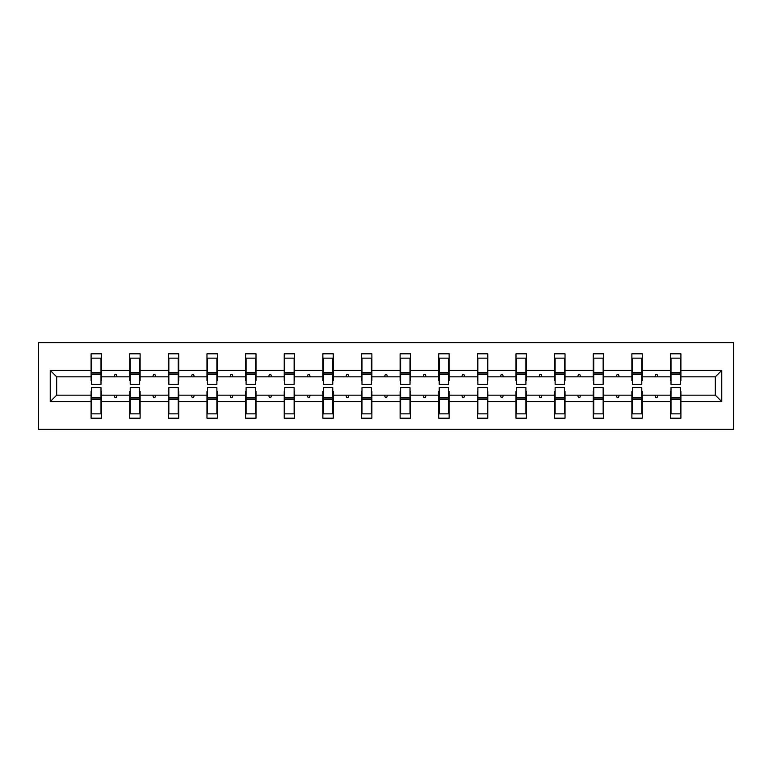 <?xml version="1.0" encoding="UTF-8"?>
<svg xmlns="http://www.w3.org/2000/svg" width="772" height="772" viewBox="0 0 772 772"><rect width="100%" height="100%" fill="white"/><g stroke="black" fill="none" stroke-linecap="round" stroke-linejoin="round"><path stroke-width="1.16" d="M38.6 429.328L733.4 429.328L733.4 342.672L38.6 342.672L38.6 429.328M671.003 391.452L670.511 391.452L670.511 395.158L642.275 395.158L642.275 391.452L641.783 391.452M721.762 401.604L715.326 395.158L715.326 376.842L721.762 370.396L721.762 401.604L680.904 401.604L680.904 418.192L670.511 418.192L670.511 395.158M715.326 376.842L680.904 376.842L680.904 353.808L670.511 353.808L670.511 370.396L642.275 370.396L642.275 380.548L641.783 380.548M671.003 380.548L670.511 380.548L670.511 370.396M632.374 391.452L631.882 391.452L631.882 395.158L603.656 395.158L603.656 391.452L603.154 391.452M670.511 401.604L642.275 401.604L642.275 418.192L631.882 418.192L631.882 395.158M642.275 370.396L642.275 353.808L631.882 353.808L631.882 370.396L603.656 370.396L603.656 380.548L603.154 380.548M632.374 380.548L631.882 380.548L631.882 370.396M593.745 391.452L593.253 391.452L593.253 395.158L565.027 395.158L565.027 391.452L564.525 391.452M631.882 401.604L603.656 401.604L603.656 418.192L593.253 418.192L593.253 395.158M603.656 370.396L603.656 353.808L593.253 353.808L593.253 370.396L565.027 370.396L565.027 380.548L564.525 380.548M593.745 380.548L593.253 380.548L593.253 370.396M555.116 391.452L554.624 391.452L554.624 395.158L526.398 395.158L526.398 391.452L525.906 391.452M593.253 401.604L565.027 401.604L565.027 418.192L554.624 418.192L554.624 395.158M565.027 370.396L565.027 353.808L554.624 353.808L554.624 370.396L526.398 370.396L526.398 380.548L525.906 380.548M555.116 380.548L554.624 380.548L554.624 370.396M516.487 391.452L515.995 391.452L515.995 395.158L487.769 395.158L487.769 391.452L487.277 391.452M554.624 401.604L526.398 401.604L526.398 418.192L515.995 418.192L515.995 395.158M526.398 370.396L526.398 353.808L515.995 353.808L515.995 370.396L487.769 370.396L487.769 380.548L487.277 380.548M516.487 380.548L515.995 380.548L515.995 370.396M477.868 391.452L477.366 391.452L477.366 395.158L449.14 395.158L449.14 391.452L448.648 391.452M515.995 401.604L487.769 401.604L487.769 418.192L477.366 418.192L477.366 395.158M487.769 370.396L487.769 353.808L477.366 353.808L477.366 370.396L449.14 370.396L449.14 380.548L448.648 380.548M477.868 380.548L477.366 380.548L477.366 370.396M439.239 391.452L438.737 391.452L438.737 395.158L410.511 395.158L410.511 391.452L410.019 391.452M477.366 401.604L449.14 401.604L449.14 418.192L438.737 418.192L438.737 395.158M449.14 370.396L449.14 353.808L438.737 353.808L438.737 370.396L410.511 370.396L410.511 380.548L410.019 380.548M439.239 380.548L438.737 380.548L438.737 370.396M400.61 391.452L400.118 391.452L400.118 395.158L371.882 395.158L371.882 391.452L371.39 391.452M438.737 401.604L410.511 401.604L410.511 418.192L400.118 418.192L400.118 395.158M410.511 370.396L410.511 353.808L400.118 353.808L400.118 370.396L371.882 370.396L371.882 380.548L371.39 380.548M400.61 380.548L400.118 380.548L400.118 370.396M361.981 391.452L361.489 391.452L361.489 395.158L333.263 395.158L333.263 391.452L332.761 391.452M400.118 401.604L371.882 401.604L371.882 418.192L361.489 418.192L361.489 395.158M371.882 370.396L371.882 353.808L361.489 353.808L361.489 370.396L333.263 370.396L333.263 380.548L332.761 380.548M361.981 380.548L361.489 380.548L361.489 370.396M323.352 391.452L322.86 391.452L322.86 395.158L294.634 395.158L294.634 391.452L294.132 391.452M361.489 401.604L333.263 401.604L333.263 418.192L322.86 418.192L322.86 395.158M333.263 370.396L333.263 353.808L322.86 353.808L322.86 370.396L294.634 370.396L294.634 380.548L294.132 380.548M323.352 380.548L322.86 380.548L322.86 370.396M284.723 391.452L284.231 391.452L284.231 395.158L256.005 395.158L256.005 391.452L255.513 391.452M322.86 401.604L294.634 401.604L294.634 418.192L284.231 418.192L284.231 395.158M294.634 370.396L294.634 353.808L284.231 353.808L284.231 370.396L256.005 370.396L256.005 380.548L255.513 380.548M284.723 380.548L284.231 380.548L284.231 370.396M246.094 391.452L245.602 391.452L245.602 395.158L217.376 395.158L217.376 391.452L216.884 391.452M284.231 401.604L256.005 401.604L256.005 418.192L245.602 418.192L245.602 395.158M256.005 370.396L256.005 353.808L245.602 353.808L245.602 370.396L217.376 370.396L217.376 380.548L216.884 380.548M246.094 380.548L245.602 380.548L245.602 370.396M207.475 391.452L206.973 391.452L206.973 395.158L178.747 395.158L178.747 391.452L178.255 391.452M245.602 401.604L217.376 401.604L217.376 418.192L206.973 418.192L206.973 395.158M217.376 370.396L217.376 353.808L206.973 353.808L206.973 370.396L178.747 370.396L178.747 380.548L178.255 380.548M207.475 380.548L206.973 380.548L206.973 370.396M168.846 391.452L168.344 391.452L168.344 395.158L140.118 395.158L140.118 391.452L139.626 391.452M206.973 401.604L178.747 401.604L178.747 418.192L168.344 418.192L168.344 395.158M178.747 370.396L178.747 353.808L168.344 353.808L168.344 370.396L140.118 370.396L140.118 380.548L139.626 380.548M168.846 380.548L168.344 380.548L168.344 370.396M130.217 391.452L129.725 391.452L129.725 395.158L101.489 395.158L101.489 418.192L91.096 418.192L91.096 395.158L56.674 395.158L50.238 401.604L50.238 370.396L56.674 376.842L56.674 395.158M168.344 401.604L140.118 401.604L140.118 418.192L129.725 418.192L129.725 395.158M140.118 370.396L140.118 353.808L129.725 353.808L129.725 370.396L101.489 370.396L101.489 353.808L91.096 353.808L91.096 370.396L50.238 370.396M130.217 380.548L129.725 380.548L129.725 370.396M91.588 391.452L91.096 391.452L91.096 395.158M91.588 380.548L91.096 380.548L91.096 370.396M680.412 391.452L680.904 391.452L680.904 401.604M680.904 376.842L680.904 380.548L680.412 380.548M642.275 401.604L642.275 395.158M603.656 401.604L603.656 395.158M565.027 401.604L565.027 395.158M526.398 401.604L526.398 395.158M487.769 401.604L487.769 395.158M449.14 401.604L449.14 395.158M410.511 401.604L410.511 395.158M371.882 401.604L371.882 395.158M333.263 401.604L333.263 395.158M294.634 401.604L294.634 395.158M256.005 401.604L256.005 395.158M217.376 401.604L217.376 395.158M178.747 401.604L178.747 395.158M140.118 401.604L140.118 395.158M721.762 370.396L680.904 370.396M129.725 401.604L101.489 401.604M91.096 401.604L50.238 401.604M654.868 376.842L657.908 376.842L657.011 374.362L655.775 374.362L654.868 376.842L642.275 376.842M670.511 376.842L657.908 376.842M654.868 395.158L655.775 397.638L657.011 397.638L657.908 395.158M616.249 376.842L619.289 376.842L618.382 374.362L617.146 374.362L616.249 376.842L603.656 376.842M631.882 376.842L619.289 376.842M616.249 395.158L617.146 397.638L618.382 397.638L619.289 395.158M577.62 376.842L580.66 376.842L579.753 374.362L578.517 374.362L577.62 376.842L565.027 376.842M593.253 376.842L580.66 376.842M577.62 395.158L578.517 397.638L579.753 397.638L580.66 395.158M538.991 376.842L542.031 376.842L541.133 374.362L539.889 374.362L538.991 376.842L526.398 376.842M554.624 376.842L542.031 376.842M538.991 395.158L539.889 397.638L541.133 397.638L542.031 395.158M500.362 376.842L503.402 376.842L502.504 374.362L501.26 374.362L500.362 376.842L487.769 376.842M515.995 376.842L503.402 376.842M500.362 395.158L501.26 397.638L502.504 397.638L503.402 395.158M461.733 376.842L464.773 376.842L463.875 374.362L462.64 374.362L461.733 376.842L449.14 376.842M477.366 376.842L464.773 376.842M461.733 395.158L462.64 397.638L463.875 397.638L464.773 395.158M423.104 376.842L426.144 376.842L425.247 374.362L424.011 374.362L423.104 376.842L410.511 376.842M438.737 376.842L426.144 376.842M423.104 395.158L424.011 397.638L425.247 397.638L426.144 395.158M384.475 376.842L387.525 376.842L386.618 374.362L385.382 374.362L384.475 376.842L371.882 376.842M400.118 376.842L387.525 376.842M384.475 395.158L385.382 397.638L386.618 397.638L387.525 395.158M345.856 376.842L348.896 376.842L347.989 374.362L346.753 374.362L345.856 376.842L333.263 376.842M361.489 376.842L348.896 376.842M345.856 395.158L346.753 397.638L347.989 397.638L348.896 395.158M307.227 376.842L310.267 376.842L309.36 374.362L308.125 374.362L307.227 376.842L294.634 376.842M322.86 376.842L310.267 376.842M307.227 395.158L308.125 397.638L309.36 397.638L310.267 395.158M268.598 376.842L271.638 376.842L270.74 374.362L269.496 374.362L268.598 376.842L256.005 376.842M284.231 376.842L271.638 376.842M268.598 395.158L269.496 397.638L270.74 397.638L271.638 395.158M229.969 376.842L233.009 376.842L232.111 374.362L230.867 374.362L229.969 376.842L217.376 376.842M245.602 376.842L233.009 376.842M229.969 395.158L230.867 397.638L232.111 397.638L233.009 395.158M191.34 376.842L194.38 376.842L193.482 374.362L192.247 374.362L191.34 376.842L178.747 376.842M206.973 376.842L194.38 376.842M191.34 395.158L192.247 397.638L193.482 397.638L194.38 395.158M152.711 376.842L155.751 376.842L154.854 374.362L153.618 374.362L152.711 376.842L140.118 376.842M168.344 376.842L155.751 376.842M152.711 395.158L153.618 397.638L154.854 397.638L155.751 395.158M114.092 376.842L117.132 376.842L116.225 374.362L114.989 374.362L114.092 376.842L101.489 376.842L101.489 370.396M129.725 376.842L117.132 376.842M114.092 395.158L114.989 397.638L116.225 397.638L117.132 395.158M100.997 391.452L101.489 391.452L101.489 395.158M101.489 376.842L101.489 380.548L100.997 380.548M91.096 376.842L56.674 376.842M715.326 395.158L680.904 395.158M91.096 358.14L91.588 358.14L91.096 358.14M91.588 374.488L91.588 358.14L101.489 358.14L100.997 358.14L100.997 384.388L91.588 384.388L91.588 374.488L100.997 374.488M100.997 397.512L100.997 413.86L91.096 413.86L91.588 413.86L91.588 387.612L100.997 387.612L100.997 397.512L91.588 397.512M129.725 358.14L130.217 358.14L129.725 358.14M130.217 374.488L130.217 358.14L140.118 358.14L139.626 358.14L139.626 384.388L130.217 384.388L130.217 374.488L139.626 374.488M139.626 397.512L139.626 413.86L129.725 413.86L130.217 413.86L130.217 387.612L139.626 387.612L139.626 397.512L130.217 397.512M168.344 358.14L168.846 358.14L168.344 358.14M168.846 374.488L168.846 358.14L178.747 358.14L178.255 358.14L178.255 384.388L168.846 384.388L168.846 374.488L178.255 374.488M178.255 397.512L178.255 413.86L168.344 413.86L168.846 413.86L168.846 387.612L178.255 387.612L178.255 397.512L168.846 397.512M206.973 358.14L207.475 358.14L206.973 358.14M207.475 374.488L207.475 358.14L217.376 358.14L216.884 358.14L216.884 384.388L207.475 384.388L207.475 374.488L216.884 374.488M216.884 397.512L216.884 413.86L206.973 413.86L207.475 413.86L207.475 387.612L216.884 387.612L216.884 397.512L207.475 397.512M245.602 358.14L246.094 358.14L245.602 358.14M246.094 374.488L246.094 358.14L256.005 358.14L255.513 358.14L255.513 384.388L246.094 384.388L246.094 374.488L255.513 374.488M255.513 397.512L255.513 413.86L245.602 413.86L246.094 413.86L246.094 387.612L255.513 387.612L255.513 397.512L246.094 397.512M284.231 358.14L284.723 358.14L284.231 358.14M284.723 374.488L284.723 358.14L294.634 358.14L294.132 358.14L294.132 384.388L284.723 384.388L284.723 374.488L294.132 374.488M294.132 397.512L294.132 413.86L284.231 413.86L284.723 413.86L284.723 387.612L294.132 387.612L294.132 397.512L284.723 397.512M322.86 358.14L323.352 358.14L322.86 358.14M323.352 374.488L323.352 358.14L333.263 358.14L332.761 358.14L332.761 384.388L323.352 384.388L323.352 374.488L332.761 374.488M332.761 397.512L332.761 413.86L322.86 413.86L323.352 413.86L323.352 387.612L332.761 387.612L332.761 397.512L323.352 397.512M361.489 358.14L361.981 358.14L361.489 358.14M361.981 374.488L361.981 358.14L371.882 358.14L371.39 358.14L371.39 384.388L361.981 384.388L361.981 374.488L371.39 374.488M371.39 397.512L371.39 413.86L361.489 413.86L361.981 413.86L361.981 387.612L371.39 387.612L371.39 397.512L361.981 397.512M400.118 358.14L400.61 358.14L400.118 358.14M400.61 374.488L400.61 358.14L410.511 358.14L410.019 358.14L410.019 384.388L400.61 384.388L400.61 374.488L410.019 374.488M410.019 397.512L410.019 413.86L400.118 413.86L400.61 413.86L400.61 387.612L410.019 387.612L410.019 397.512L400.61 397.512M438.737 358.14L439.239 358.14L438.737 358.14M439.239 374.488L439.239 358.14L449.14 358.14L448.648 358.14L448.648 384.388L439.239 384.388L439.239 374.488L448.648 374.488M448.648 397.512L448.648 413.86L438.737 413.86L439.239 413.86L439.239 387.612L448.648 387.612L448.648 397.512L439.239 397.512M477.366 358.14L477.868 358.14L477.366 358.14M477.868 374.488L477.868 358.14L487.769 358.14L487.277 358.14L487.277 384.388L477.868 384.388L477.868 374.488L487.277 374.488M487.277 397.512L487.277 413.86L477.366 413.86L477.868 413.86L477.868 387.612L487.277 387.612L487.277 397.512L477.868 397.512M515.995 358.14L516.487 358.14L515.995 358.14M516.487 374.488L516.487 358.14L526.398 358.14L525.906 358.14L525.906 384.388L516.487 384.388L516.487 374.488L525.906 374.488M525.906 397.512L525.906 413.86L515.995 413.86L516.487 413.86L516.487 387.612L525.906 387.612L525.906 397.512L516.487 397.512M554.624 358.14L555.116 358.14L554.624 358.14M555.116 374.488L555.116 358.14L565.027 358.14L564.525 358.14L564.525 384.388L555.116 384.388L555.116 374.488L564.525 374.488M564.525 397.512L564.525 413.86L554.624 413.86L555.116 413.86L555.116 387.612L564.525 387.612L564.525 397.512L555.116 397.512M593.253 358.14L593.745 358.14L593.253 358.14M593.745 374.488L593.745 358.14L603.656 358.14L603.154 358.14L603.154 384.388L593.745 384.388L593.745 374.488L603.154 374.488M603.154 397.512L603.154 413.86L593.253 413.86L593.745 413.86L593.745 387.612L603.154 387.612L603.154 397.512L593.745 397.512M631.882 358.14L632.374 358.14L631.882 358.14M632.374 374.488L632.374 358.14L642.275 358.14L641.783 358.14L641.783 384.388L632.374 384.388L632.374 374.488L641.783 374.488M641.783 397.512L641.783 413.86L631.882 413.86L632.374 413.86L632.374 387.612L641.783 387.612L641.783 397.512L632.374 397.512M670.511 358.14L671.003 358.14L670.511 358.14M671.003 374.488L671.003 358.14L680.904 358.14L680.412 358.14L680.412 384.388L671.003 384.388L671.003 374.488L680.412 374.488M680.412 397.512L680.412 413.86L670.511 413.86L671.003 413.86L671.003 387.612L680.412 387.612L680.412 397.512L671.003 397.512M91.588 407.664L91.096 407.664M101.489 407.664L100.997 407.664M100.997 398.999L91.588 398.999M100.997 364.336L101.489 364.336M91.096 364.336L91.588 364.336M91.588 373.001L100.997 373.001M139.626 364.336L140.118 364.336M129.725 364.336L130.217 364.336M130.217 373.001L139.626 373.001M178.255 364.336L178.747 364.336M168.344 364.336L168.846 364.336M168.846 373.001L178.255 373.001M130.217 407.664L129.725 407.664M140.118 407.664L139.626 407.664M139.626 398.999L130.217 398.999M168.846 407.664L168.344 407.664M178.747 407.664L178.255 407.664M178.255 398.999L168.846 398.999M216.884 364.336L217.376 364.336M206.973 364.336L207.475 364.336M207.475 373.001L216.884 373.001M255.513 364.336L256.005 364.336M245.602 364.336L246.094 364.336M246.094 373.001L255.513 373.001M207.475 407.664L206.973 407.664M217.376 407.664L216.884 407.664M216.884 398.999L207.475 398.999M246.094 407.664L245.602 407.664M256.005 407.664L255.513 407.664M255.513 398.999L246.094 398.999M294.132 364.336L294.634 364.336M284.231 364.336L284.723 364.336M284.723 373.001L294.132 373.001M284.723 407.664L284.231 407.664M294.634 407.664L294.132 407.664M294.132 398.999L284.723 398.999M332.761 364.336L333.263 364.336M322.86 364.336L323.352 364.336M323.352 373.001L332.761 373.001M323.352 407.664L322.86 407.664M333.263 407.664L332.761 407.664M332.761 398.999L323.352 398.999M371.39 364.336L371.882 364.336M361.489 364.336L361.981 364.336M361.981 373.001L371.39 373.001M361.981 407.664L361.489 407.664M371.882 407.664L371.39 407.664M371.39 398.999L361.981 398.999M410.019 364.336L410.511 364.336M400.118 364.336L400.61 364.336M400.61 373.001L410.019 373.001M400.61 407.664L400.118 407.664M410.511 407.664L410.019 407.664M410.019 398.999L400.61 398.999M448.648 364.336L449.14 364.336M438.737 364.336L439.239 364.336M439.239 373.001L448.648 373.001M439.239 407.664L438.737 407.664M449.14 407.664L448.648 407.664M448.648 398.999L439.239 398.999M487.277 364.336L487.769 364.336M477.366 364.336L477.868 364.336M477.868 373.001L487.277 373.001M477.868 407.664L477.366 407.664M487.769 407.664L487.277 407.664M487.277 398.999L477.868 398.999M525.906 364.336L526.398 364.336M515.995 364.336L516.487 364.336M516.487 373.001L525.906 373.001M516.487 407.664L515.995 407.664M526.398 407.664L525.906 407.664M525.906 398.999L516.487 398.999M564.525 364.336L565.027 364.336M554.624 364.336L555.116 364.336M555.116 373.001L564.525 373.001M555.116 407.664L554.624 407.664M565.027 407.664L564.525 407.664M564.525 398.999L555.116 398.999M603.154 364.336L603.656 364.336M593.253 364.336L593.745 364.336M593.745 373.001L603.154 373.001M593.745 407.664L593.253 407.664M603.656 407.664L603.154 407.664M603.154 398.999L593.745 398.999M641.783 364.336L642.275 364.336M631.882 364.336L632.374 364.336M632.374 373.001L641.783 373.001M632.374 407.664L631.882 407.664M642.275 407.664L641.783 407.664M641.783 398.999L632.374 398.999M680.412 364.336L680.904 364.336M670.511 364.336L671.003 364.336M671.003 373.001L680.412 373.001M671.003 407.664L670.511 407.664M680.904 407.664L680.412 407.664M680.412 398.999L671.003 398.999M100.997 399.375L91.588 399.375M91.588 372.625L100.997 372.625M130.217 372.625L139.626 372.625M168.846 372.625L178.255 372.625M139.626 399.375L130.217 399.375M178.255 399.375L168.846 399.375M207.475 372.625L216.884 372.625M246.094 372.625L255.513 372.625M216.884 399.375L207.475 399.375M255.513 399.375L246.094 399.375M284.723 372.625L294.132 372.625M294.132 399.375L284.723 399.375M323.352 372.625L332.761 372.625M332.761 399.375L323.352 399.375M361.981 372.625L371.39 372.625M371.39 399.375L361.981 399.375M400.61 372.625L410.019 372.625M410.019 399.375L400.61 399.375M439.239 372.625L448.648 372.625M448.648 399.375L439.239 399.375M477.868 372.625L487.277 372.625M487.277 399.375L477.868 399.375M516.487 372.625L525.906 372.625M525.906 399.375L516.487 399.375M555.116 372.625L564.525 372.625M564.525 399.375L555.116 399.375M593.745 372.625L603.154 372.625M603.154 399.375L593.745 399.375M632.374 372.625L641.783 372.625M641.783 399.375L632.374 399.375M671.003 372.625L680.412 372.625M680.412 399.375L671.003 399.375"/></g></svg>
